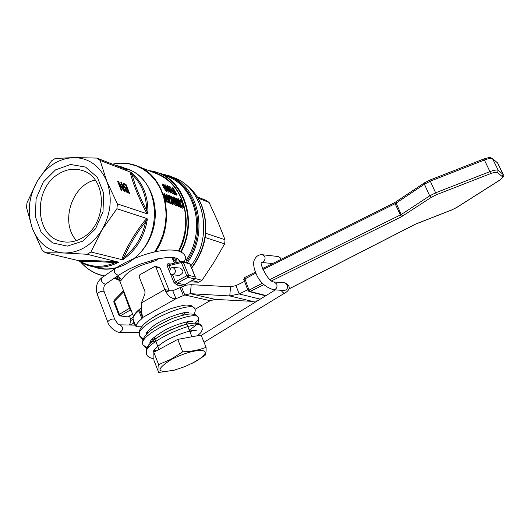 <?xml version="1.0" encoding="UTF-8"?>
<svg xmlns="http://www.w3.org/2000/svg" width="530" height="530" viewBox="0 0 530 530"><rect width="100%" height="100%" fill="white"/><g stroke="black" fill="none" stroke-linecap="round" stroke-linejoin="round"><path stroke-width="0.79" d="M189.786 281.867L198.657 282.198L202.023 280.29L213.948 262.31L224.667 243.853L225.038 239.726L217.651 221.189L209.105 202.427L206.117 200.36L197.352 196.968M192.052 280.542L198.657 282.198M171.137 177.398L166.612 176.218M202.023 280.29L195.219 278.561M205.236 237.526L224.667 243.853M225.038 239.726L205.759 233.306M198.114 198.187L209.105 202.427M266.034 295.581L250.041 291.474L248.895 289.89L244.502 277.587L243.747 279.535L255.884 273.129M262.436 283.199L248.053 290.645L243.893 279.635M160.212 268.206L159.378 267.445L154.985 266.318L155.827 267.074L164.843 289.552L169.202 290.539L160.212 268.206L155.827 267.074M169.202 290.539L169.355 290.871L165.93 291.891C168.898 296.807 172.257 299.079 175.993 298.701L184.785 294.978L181.538 286.995L172.767 290.712L175.993 298.701L142.656 317.53L139.556 309.599L138.82 310.739C134.295 314.456 132.434 317.444 133.222 319.696L136.071 326.692C135.985 324.546 137.926 321.869 141.907 318.656L142.656 317.53L142.318 315.575C141.483 312.415 141.179 308.208 141.391 302.941L144.922 293.852L144.935 291.414L139.151 276.773L139.821 274.772L154.985 266.318M129.585 316.026L130.864 320.484L129.578 325.029M130.161 325.042L133.825 322.975M138.82 310.739L141.907 318.656M133.573 320.61L133.235 321.445L134.666 325.128M139.556 309.599L141.311 308.208M169.355 290.871L172.767 290.712M165.93 291.891L164.843 289.552L141.391 302.941M194.987 309.368L210.172 300.689L215.346 299.404L252.306 301.358L257.467 300.841M181.538 286.995L186.262 285.147L191.211 284.69L190.383 293.693L184.785 294.978L210.172 300.689M215.346 299.404L190.383 293.693L229.748 295.932L230.557 286.776L191.211 284.69M230.557 286.776L235.996 285.637L239.189 293.945L229.748 295.932L252.306 301.358M244.476 281.417L235.996 285.637M260.217 299.152L239.189 293.945L247.702 289.738M182.969 314.628L185.917 312.501M136.071 326.692L141.682 326.798M155.548 315.721L159.861 313.389M171.415 359.446C155.449 369.701 156.35 373.286 174.125 370.198L184.904 366.621L195.146 361.765C205.375 355.61 207.727 351.827 202.188 350.403C194.199 350.237 183.943 353.252 171.415 359.446M176.623 369.509L173.668 370.331L158.669 372.444C159.159 371.172 159.146 368.569 158.649 364.633L153.819 352.264L177.742 339.385L201.102 335.079L206.084 347.316C206.23 351.35 205.878 354.073 205.024 355.471L192.562 363.149M158.669 372.444L153.952 360.327L153.819 352.264M158.649 364.633L170.998 359.214L182.704 351.814L177.742 339.385M182.704 351.814C191.125 351.569 198.922 350.072 206.084 347.316M148.599 330.064L146.817 332.37M171.269 267.869C168.858 270.969 169.216 273.288 172.343 274.825C176.318 272.612 176.497 270.141 172.879 267.425L171.269 267.869M172.343 274.825L179.219 275.361C183.784 273.215 184.109 270.777 180.193 268.054L172.879 267.425M261.581 262.43L263.337 261.959C265.967 258.806 265.603 256.394 262.257 254.731L278.396 256.546L280.131 257.64L280.907 259.409M185.825 258.17L187.302 262.708C209.098 233.114 198.763 186.136 169.255 175.788L174.131 177.749C204.262 188.256 214.014 236.831 190.773 265.927M165.916 189.382L164.148 186.341M37.226 181.26C28.713 196.743 27.063 212.378 32.277 228.158C38.412 243.475 48.998 251.757 64.057 253.002C79.381 252.976 92.021 245.264 101.965 229.881C110.982 213.729 112.599 197.538 106.808 181.32C99.978 165.883 88.987 157.966 73.842 157.576C58.711 158.397 46.508 166.287 37.226 181.26L51.542 160.881L55.173 158.516L73.842 157.576L96.824 158.079L100.124 160.431L106.808 181.32L117.388 203.884L116.911 208.74L101.965 229.881L90.941 251.982L87.139 254.274L64.057 253.002L45.361 252.724L42.215 250.233L32.277 228.158L26.5 207.449L26.99 202.804L37.226 181.26M55.531 169.865L70.569 164.472L85.509 167.069L97.368 177.318L103.661 193.284L103.005 211.748L95.499 228.887L82.72 241.157L67.35 246.112L52.53 242.892L41.148 232.312L35.331 216.558L36.106 198.677L43.281 182.068L55.531 169.865M141.291 307.897C137.29 310.805 134.892 313.376 134.11 315.622M76.505 240.56C59.857 223.077 71.523 185.102 95.142 180.041M58.373 174.085C32.926 188.879 34.735 236.214 61.401 241.402C68.542 243.058 75.624 241.806 82.64 237.645C107.709 223.912 107.51 177.762 82.72 170.64C74.518 167.93 66.402 169.077 58.373 174.085M132.666 314.237L127.717 316.966L119.899 315.873L118.786 314.972L119.349 314.343L120.621 315.728L130.201 310.096L131.274 310.653M119.899 315.873L127.916 316.947M130.188 307.864L119.349 314.343L114.096 300.417L123.192 291.063L130.201 310.096L131.009 309.984M123.874 291.599L113.784 301.934L114.096 300.417M170.349 273.646L173.966 282.576L177.066 285.094L177.517 283.106L187.991 277.296L186.812 275.799L188.653 275.315L183.214 262.092L189.826 263.913L195.226 277.011L194.576 278.972L184.592 284.809L177.517 283.106L175.496 282.079L172.561 274.845M194.775 278.952L187.991 277.296L188.653 275.315L195.226 277.011L194.768 278.952L184.592 284.809L183.731 285.955M170.832 264.026L167.944 263.708L167.129 264.53L167.308 266.146L168.832 265.656L169.52 264.397M168.355 263.688L169.176 264.437M130.711 174.436C133.878 185.844 138.807 198.001 145.498 210.907L146.684 210.47C139.999 197.789 135.137 185.811 132.102 174.542L131.182 172.495L130.453 172.118L130.711 174.436L132.102 174.542C141.536 183.526 146.399 195.504 146.684 210.47L147.897 213.683C148.34 196.02 142.769 182.294 131.182 172.495M126.584 189.164L125.875 189.17L126.697 191.284L128.472 192.112L127.399 189.455L126.584 189.164M117.388 203.884L147.393 213.875L147.897 213.683M145.498 210.907L147.393 213.868M144.531 220.924C135.468 232.531 128.167 244.569 122.642 257.03L124.02 257.375C129.386 245.045 136.581 233.187 145.591 221.798L147.386 219.042L146.949 218.532L144.531 220.924L145.591 221.798C142.444 236.758 135.249 248.616 124.02 257.375L122.655 259.813C136.21 250.292 144.451 236.705 147.386 219.042M122.642 257.03L121.887 259.859M146.949 218.532L116.911 208.74M90.941 251.982L122.655 259.813M114.718 261.734C100.892 260.813 89.053 260.336 79.222 260.31L80.083 261.27C89.755 261.217 101.416 261.694 115.056 262.688L118.415 262.323L114.718 261.734L115.056 262.688C102.628 267.935 90.968 267.458 80.083 261.27L78.241 260.694L83.555 263.741L91.259 266.358C100.329 268.279 109.379 266.935 118.415 262.323M79.222 260.31L78.009 260.575M118.197 262.052L87.139 254.274M45.361 252.724L77.539 260.409M96.824 158.079L126.716 169.646M130.453 172.118L100.124 160.431M175.052 193.284L173.747 191.496M174.768 200.989L173.787 198.604M165.592 184.97L166.208 186.408L165.757 186.235L169.415 191.867L168.527 187.885L168.063 187.123L166.619 186.567L165.592 184.97M168.123 187.733L168.805 190.469L167.082 187.335L168.123 187.733L167.526 188.097M166.672 187.176L166.168 187.481M169.083 191.741L168.388 192.165L167.487 190.336M165.181 184.811L164.578 185.182M169.415 191.867L168.388 192.165M172.707 187.726L174.41 190.429L173.038 190.045L173.502 191.734L175.258 194.013L177.02 194.742L173.144 187.892L172.011 188.15L173.211 190.012M177.02 194.742L176.331 195.159L173.787 193.702M175.258 194.013L174.562 194.437M174.873 191.231L176.185 193.735L174.913 193.198L173.939 191.88L173.674 190.873L174.873 191.231L174.178 191.655M170.084 186.706L172.806 191.893L167.473 185.699L171.369 192.602L168.818 187.289L173.972 193.589L170.084 186.706M167.473 185.699L166.771 186.129L167.208 186.792M171.369 192.602L170.673 193.026L169.01 189.78M169.666 186.547L168.964 186.977L169.216 187.355M171.786 192.761L170.673 193.026M173.529 193.417L172.833 193.841L171.25 191.648M173.972 193.589L172.833 193.841M166.533 194.404L168.421 200.645L164.287 193.569L166.586 201.619L167.016 201.778L165.3 195.398L169.249 202.586L166.957 194.563L165.824 194.828L166.539 196.908M169.249 202.586L168.076 202.851L166.453 199.366M168.792 202.42L168.076 202.851M167.016 201.778L165.864 202.056L163.584 193.993L164.287 193.569M166.586 201.619L165.864 202.056M174.602 202.672L176.357 205.05L176.106 201.148C175.218 198.538 174.423 197.147 173.714 196.968L173.582 199.22C174.469 201.42 175.046 202.394 175.304 202.149L175.808 201.38L176.033 204.229L174.986 202.738L173.9 203.103L175.304 205.488L176.357 205.05M173.979 199.313L173.999 197.736L175.298 199.85L175.337 201.314L173.979 199.313M175.576 202.142L174.595 202.579L172.879 199.644L172.72 197.385L173.416 196.968M175.503 203.911L175.251 202.341M168.812 195.252L169.799 202.685L171.972 203.467L171.753 202.493L170.11 201.897L169.236 195.411L168.116 195.676L169.004 201.466M171.972 203.467L171.256 203.898L169.004 202.732M169.799 202.685L169.083 203.116M169.627 201.89L169.163 202.175M178.477 198.849L178.027 198.684L179.299 205.309L176.026 197.942L177.411 205.534L177.848 205.693L176.623 199.088L179.246 206.196L179.769 206.389L178.636 199.83L181.161 206.892L181.605 207.051L178.477 198.849M177.848 205.693L176.702 205.965L176.563 204.765M177.411 205.534L176.702 205.965M176.026 197.942L175.331 198.359L175.735 200.022M178.027 198.684L177.331 199.101L177.861 201.354M179.246 206.196L178.537 206.627L177.583 203.772M179.769 206.389L178.537 206.627M181.161 206.892L180.452 207.316L179.518 204.368M181.605 207.051L180.452 207.316M173.336 204.09L173.827 202.381L173.575 201.413L173.071 202.314L171.19 196.14L170.779 195.987L170.084 196.411L172.363 204.428L173.336 204.09L172.363 204.428M173.575 201.413L172.939 201.798M170.779 195.987L173.078 203.997M180.909 202.109L181.207 200.506L183.267 204.07L183.353 206.832L181.373 204.931L183.201 207.76L183.678 207.747L183.705 204.222L180.862 199.631L180.445 199.624L180.399 201.691L180.909 202.109L179.955 202.314M181.373 204.931L180.995 205.163M182.89 206.779L182.572 204.487C181.85 202.334 181.24 201.188 180.743 201.049M183.678 207.747L182.499 208.184L181.465 207.137M179.557 201.334L179.756 200.042L180.445 199.624M180.399 201.691L179.842 202.023M167.129 191.025L167.427 191.038C167.864 191.085 167.513 190.012 166.36 187.812L164.346 184.917L162.849 183.917L164.167 186.971L167.129 191.025L166.433 191.449L163.465 187.401L162.14 184.347L162.849 183.917M167.427 191.038L166.433 191.449M166.99 189.945L166.784 190.29L164.591 187.136L163.439 184.599L165.936 187.647L166.99 189.945L166.605 190.184M125.067 184.89L123.98 184.824L124.119 186.003L125.133 187.58L126.995 188.448L125.65 185.102L125.067 184.89M128.167 192.894L126.597 192.019L125.352 190.131L125.319 188.415L123.384 185.785L123.357 183.678L125.954 184.341L129.605 193.404L128.167 192.894M117.594 181.286L118.422 181.585L124.013 190.343L120.86 182.479L121.542 182.724L125.199 191.84L124.166 191.476L119.045 183.44L121.946 190.687L121.257 190.449L117.594 181.286M123.762 190.495L124.133 191.423M118.223 182.857L118.72 183.638M119.045 183.44L118.574 183.731M121.542 182.724L121.078 183.016M124.013 190.343L123.603 190.595M118.422 181.585L117.859 181.942M123.079 184.056L125.325 184.983M125.954 184.341L125.246 184.785M126.776 188.587L127.074 189.343M128.247 192.251L128.558 193.033M126.995 188.448L126.279 188.899L125.252 188.521M128.472 192.112L127.75 192.556L126.842 192.231M125.133 187.58L124.676 187.858M123.98 184.824L123.225 185.348M126.697 191.284L126.193 191.595M125.352 189.495L125.875 189.17M168.421 249.981L162.71 250.438M176.059 262.734L176.119 260.223L176.994 258.335M117.554 278.707L117.375 278.641C117.216 277.972 118.057 278.893 119.912 281.397L121.801 279.648C126.683 271.863 136.72 265.994 151.911 262.039L155.701 260.581L158.761 258.62M171.773 257.394L174.569 263.105M118.137 275.554L117.872 276.249L116.587 276.614M114.997 277.7L117.819 278.853M173.423 260.29L174.416 257.659M176.417 258.13L173.76 261.118M177.331 258.474L174.363 262.602M174.078 257.606L173.396 260.223M155.701 260.581L154.945 259.455M116.196 276.885L119.064 278.27L120.8 280.979M116.958 276.362L117.872 276.249L121.801 279.648M151.514 260.349L151.911 262.039M184.838 183.97C191.993 189.011 197.452 195.881 201.208 204.58C209.357 226.76 206.137 247.828 191.542 267.789M248.199 290.745L249.14 291.593L250.041 291.474L263.867 284.656M271.579 280.854L401.27 216.863L431.327 197.326L436.481 194.715L490.488 173.648C494.059 172.323 496.385 171.978 497.458 172.628L502.241 176.556C502.924 177.365 501.87 178.69 499.068 180.531L456.621 207.482L451.699 209.933L415.513 224.104L288.863 288.949M402.82 215.988L401.21 214.551L396.129 203.089L424.404 184.202L429.697 195.848L401.21 214.551L269.883 279.522M262.94 269.611L395.102 203.679L401.27 216.863M394.929 202.559L395.102 203.679L396.129 203.089L396.466 201.672M424.716 182.784L424.404 184.202L430.559 181.048L484.4 159.994L489.939 171.614L435.885 192.708L429.697 195.848L431.327 197.326M436.481 194.715L429.83 180.16M483.579 159.139L484.4 159.994C488.673 158.404 491.462 158.019 492.767 158.841L497.597 162.962L503.076 174.363L498.306 170.402C497.014 169.613 494.225 170.017 489.939 171.614L490.488 173.648M497.458 172.628L498.306 170.402L492.35 158.318M497.18 162.445L497.836 163.286M503.308 174.675L503.076 174.363L502.241 176.556M456.621 207.482L457.019 207.23M499.068 180.531L499.459 180.279M130.864 320.484L133.083 319.226M133.328 317.132L130.612 318.676M180.18 287.744L183.426 295.727M194.06 314.303C195.305 311.786 195.55 309.957 194.788 308.805C192.748 299.298 133.242 324.91 139.529 335.96L143.365 338.796M151.918 339.333L154.886 339.028M195.278 322.969C197.869 320.716 198.909 318.941 198.399 317.636C196.385 308.427 136.773 334.125 142.994 344.911L146.936 347.693M202.056 326.606L202.029 326.546C200.194 317.556 140.337 343.367 146.492 353.901L146.492 353.908C146.976 356.24 149.453 357.896 153.925 358.87M139.118 332.495L119.893 332.264C117.322 332.986 109.167 327.699 107.709 321.809C109.511 319.583 111.83 318.696 114.672 319.146C116.964 323.048 118.72 324.943 119.932 324.837C123.596 327.295 123.583 329.773 119.893 332.264L119.793 332.264M107.709 321.809L97.215 294.17C97.884 292.567 99.885 291.56 103.211 291.129L104.118 291.533L114.672 319.146M97.215 294.17C95.208 287.498 96.698 282.046 101.707 277.826C100.647 280.45 101.76 282.55 105.033 284.14L105.848 283.947C103.893 285.557 103.317 288.088 104.118 291.533M101.707 277.826L114.513 269.015C113.738 272.486 115.129 274.54 118.687 275.183L128.452 269.406L139.814 264.271L157.244 258.931L167.341 257.447L174.748 257.719L178.332 259.09L180.134 261.727M114.513 269.015C139.536 251.995 183.161 241.978 185.851 258.289L184.148 261.833M274.123 281.98L284.59 282.808L287.3 284.835C288.068 288.075 287.015 289.956 284.14 290.486L273.453 289.758M261.575 262.29L261.734 262.092C258.468 262.131 268.637 282.795 274.023 281.973L276.746 284.027C277.521 287.313 276.455 289.221 273.56 289.764C265.02 287.075 259.13 281.523 255.877 273.109C253.969 268.664 253.3 264.642 253.877 261.038C255.593 256.573 258.382 254.473 262.257 254.731M284.59 282.808C292.706 286.279 288.36 291.281 284.829 293.03C283.716 293.328 282.497 292.414 281.172 290.288M189.024 263.185L189.992 264.033L189.024 263.185L181.684 261.343L181.379 262.562L186.812 275.799L173.966 282.576M170.203 269.035L168.832 265.656L183.214 262.092L181.684 261.343L169.209 264.43M167.308 266.146L169.686 272.016M177.066 285.094L181.174 285.491L183.108 286.213M78.361 260.74L86.416 264.934L98.567 268.081C104.476 269.366 110.512 269.2 116.66 267.584M127.472 169.878L121.304 166.811L114.52 164.929M121.304 166.811L128.326 169.534C160.014 179.63 163.962 235.989 133.785 258.647M94.764 267.186C116.66 275.163 144.372 258.382 152.653 231.053C161.279 203.831 147.903 174.185 125.292 168.361M186.812 261.336C209.926 229.126 194.358 178.974 161.127 174.019M148.566 170.521L159.02 173.177L167.487 176.563C195.729 186.467 206.296 230.782 186.328 259.905M175.788 194.272L175.092 194.695M173.502 191.734L173.164 191.94M174.025 190.913L173.628 191.151M175.298 199.85L174.595 200.267M173.582 199.22L172.879 199.644M175.304 202.149L174.595 202.579M176.013 205.057L175.304 205.488M169.395 197.332L168.686 197.756M177.755 201.943L177.318 202.208M183.267 204.07L182.572 204.487M181.207 200.506L180.763 200.764M183.201 207.76L182.499 208.184M164.167 186.971L163.465 187.401M165.936 187.647L165.234 188.077M124.398 183.771L123.682 184.215M126.18 188.157L125.464 188.601M127.783 191.867L127.061 192.317M124.119 186.003L123.622 186.315M126.041 190.23L125.53 190.548M155.462 251.684C176.331 221.938 165.996 175.967 137.263 166.022L156.84 173.82C168.613 178.676 177.066 187.7 182.214 200.883M184.069 206.958C187.481 221.977 185.606 236.691 178.451 251.088M112.539 164.154C121.059 162.326 129.3 162.948 137.263 166.022C130.784 163.498 124.047 162.644 117.05 163.459M153.647 172.548C181.83 179.504 195.702 220.725 178.941 251.253M148.917 170.66C180.763 173.515 199.128 218.433 180.604 251.942M148.519 170.508L159.02 173.177C185.546 182.631 197.226 222.62 181.055 252.174M115.129 278.528L119.455 280.483L115.176 278.535M119.323 280.284L115.54 278.621M112.592 164.181L120.681 163.214L128.697 163.783L136.429 165.903L143.65 169.527L150.156 174.569L155.754 180.902L160.272 188.362L163.571 196.736L165.539 205.799L166.122 215.286L165.287 224.912L163.054 234.399L159.497 243.469L154.72 251.849M104.503 275.905C95.314 274.07 87.49 269.578 81.037 262.443M80.964 262.403C87.298 269.478 94.989 274.017 104.032 276.017L104.032 276.017C97.016 274.5 90.756 271.353 85.251 266.577M184.619 183.797C192.032 188.925 197.663 195.934 201.506 204.825C209.688 227.125 206.409 248.212 191.661 268.087M262.529 268.584L394.824 202.533L424.437 182.857L429.876 180.061L483.645 159.033C492.661 156.383 489.25 157.721 492.436 158.397L497.789 163.187L503.261 174.582C504.639 175.423 503.315 177.391 499.293 180.478L456.847 207.422L451.653 210.012L415.633 224.11L288.83 289.029M255.46 272.115L244.502 277.587M248.06 290.652L249.14 291.593L265.649 295.82M134.077 323.611L133.732 322.724M195.146 361.765L195.49 361.586M174.125 370.198L173.668 370.331M191.92 336.769L185.97 322.055M183.141 315.052L182.333 313.044M158.987 349.482L154.17 337.206M151.322 329.932L150.619 328.149M146.87 332.641L147.936 332.807M188.839 312.581L186.454 312.462C183.36 312.071 164.996 317.761 154.409 325.241C145.021 332.323 146.386 334.112 146.393 333.542L146.393 333.443M146.419 333.304L147.088 333.642M186.481 323.313L189.104 321.518M192.529 321.511L190.482 321.399C187.925 321.2 174.86 324.685 164.817 330.177C155.668 335.748 150.758 339.644 150.083 341.85L149.891 342.44M149.937 342.221L150.772 342.572M190.018 332.072L192.224 330.621M196.213 330.475L193.635 330.448C190.442 330.309 173.893 335.477 163.359 342.267C151.792 350.264 153.329 352.324 153.402 351.569L153.409 351.456M153.481 351.191L154.972 351.648M146.678 332.635L148.082 332.668M194.788 308.805L191.515 305.75L187.169 305.055C184.824 304.909 179.292 306.135 170.561 308.745C152.666 316.324 142.371 323.505 139.675 330.289L139.529 335.96L142.994 339.75M150.301 341.433L155.747 341.221M189.21 330.071C195.106 326.261 198.2 323.346 198.498 321.339L198.399 317.636L195.762 314.913C191.727 313.76 189.859 312.72 172.859 318.278C143.531 331.177 141.437 339.591 143.001 344.917M142.994 344.911L146.525 348.687M153.965 350.277L157.735 350.158M197.465 335.748C202.612 331.25 200.87 332.37 202.268 329.66L202.029 326.546L198.134 323.346L192.065 323.134L184.983 324.559L170.819 329.759C160.477 335.212 153.826 339.458 150.858 342.486L146.399 349.071L146.492 353.901L146.201 349.853L147.115 347.335L148.851 344.699L153.322 340.267L165.479 332.376L179.862 326.135L188.865 323.638L195.868 322.989L198.631 323.505L200.936 324.923L202.029 326.546M105.848 283.947L118.687 275.183M178.789 259.799L179.405 261.906M275.315 289.883L201.228 335.377M284.829 293.03L204.023 342.248M261.581 262.436L272.592 263.562M135.335 325.142L120.025 324.844M118.786 314.972L113.784 301.934M127.001 317.106L132.692 314.31M123.192 291.063L123.483 290.599M189.992 264.033L195.398 277.124M183.897 285.889L184.573 284.915M169.255 175.788L158.728 173.065M173.038 190.045L172.369 190.449M124.08 184.738L123.357 185.182M125.968 189.084L125.252 189.528M119.912 281.39L133.573 316.569M114.122 278.296L118.402 279.264"/></g></svg>
